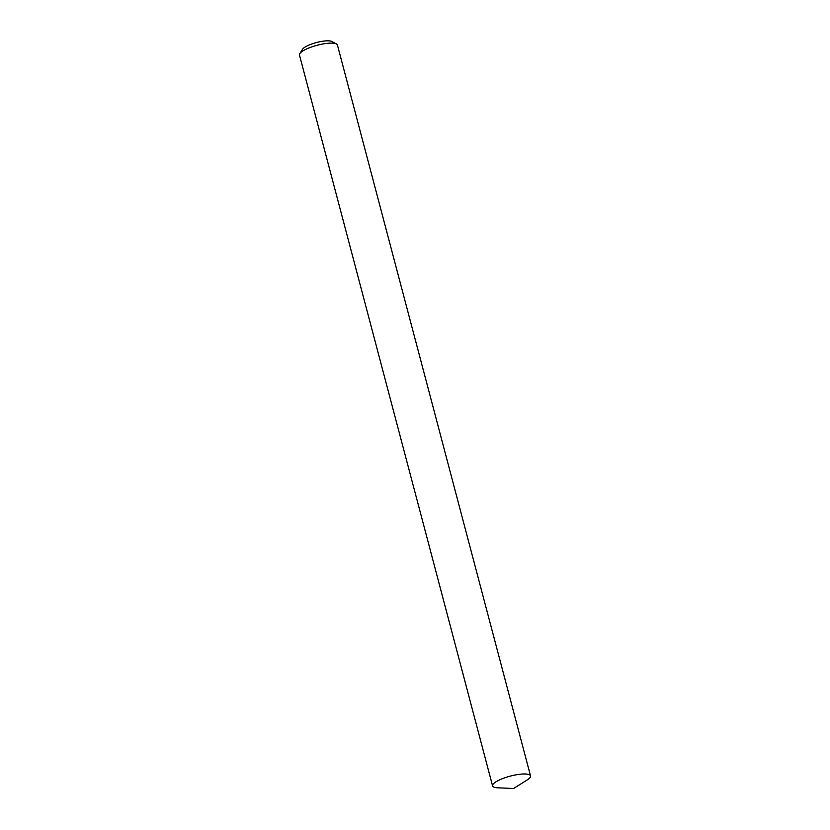 <?xml version="1.0" encoding="UTF-8"?>
<svg xmlns="http://www.w3.org/2000/svg" width="830" height="830" viewBox="0 0 830 830"><rect width="100%" height="100%" fill="white"/><g stroke="black" fill="none" stroke-linecap="round" stroke-linejoin="round"><path stroke-width="1.25" d="M299.796 53.639L302.556 49.24A15.697 3.953 -14.8 0 1 303.573 48.14A15.697 3.953 -14.8 0 1 318.139 42.123A15.697 3.953 -14.8 0 1 331.876 41.5L336.44 43.959A19.63 4.949 165.2 0 0 319.28 44.737A19.63 4.949 165.2 0 0 301.062 52.259A19.63 4.949 165.2 0 0 299.796 53.639A19.63 4.949 165.2 0 0 299.474 55.06L492.574 785.906A19.63 4.949 -14.8 0 1 494.161 783.105A19.63 4.949 -14.8 0 1 514.87 775.054A19.63 4.949 -14.8 0 1 530.526 775.884A19.63 4.949 -14.8 0 1 528.938 778.675A19.63 4.949 -14.8 0 1 527.102 780.003L513.562 788.5L497.595 787.805A19.63 4.949 -14.8 0 1 492.574 785.906M530.526 775.884L337.426 45.028A19.63 4.949 165.2 0 0 336.44 43.959"/></g></svg>
